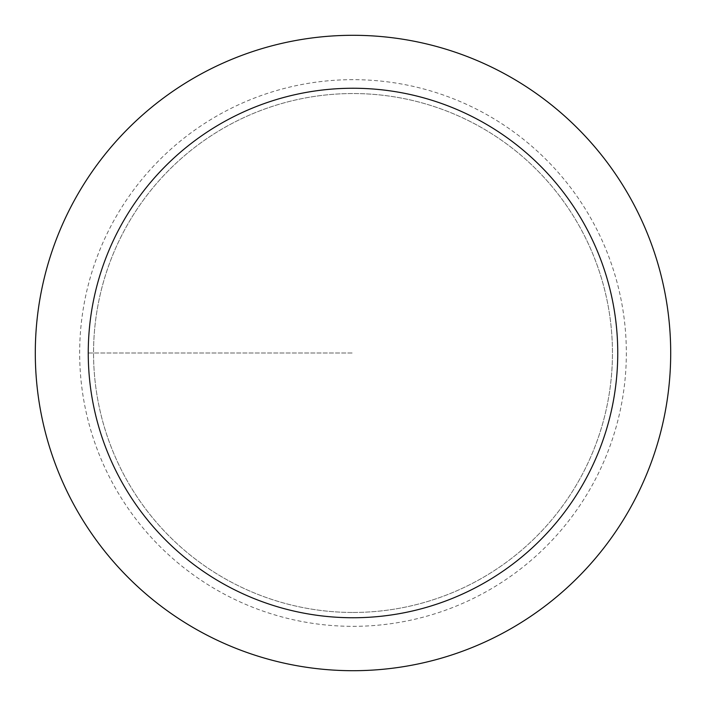 <?xml version="1.0" encoding="UTF-8"?>
<svg xmlns="http://www.w3.org/2000/svg" width="706" height="706" viewBox="0 0 706 706"><rect width="100%" height="100%" fill="white"/><g stroke="black" fill="none" stroke-linecap="round" stroke-linejoin="round"><path stroke-width="0.53" stroke-dasharray="3.53 2.65" d="M353 88.25A264.75 264.75 0 0 1 617.75 353A264.75 264.75 0 0 1 353 617.75A264.75 264.75 0 0 1 88.25 353A264.75 264.75 0 0 1 353 88.25A264.75 264.75 0 0 0 88.25 353A264.75 264.75 0 0 0 353 617.75A264.75 264.75 0 0 0 617.75 353A264.75 264.75 0 0 0 353 88.25A264.75 264.75 0 0 0 88.25 353A264.75 264.75 0 0 0 353 617.75A264.75 264.75 0 0 0 617.75 353A264.75 264.75 0 0 0 353 88.25A264.75 264.75 0 0 0 88.25 353A264.75 264.75 0 0 0 353 617.75A264.75 264.75 0 0 0 617.75 353A264.75 264.75 0 0 0 353 88.25M353 612.455A259.455 259.455 0 0 0 612.455 353A259.455 259.455 0 0 0 353 93.545A259.455 259.455 0 0 0 93.545 353A259.455 259.455 0 0 0 353 612.455A259.455 259.455 0 0 1 93.545 353A259.455 259.455 0 0 1 353 93.545A259.455 259.455 0 0 1 612.455 353A259.455 259.455 0 0 1 353 612.455A259.455 259.455 0 0 1 93.545 353A259.455 259.455 0 0 1 353 93.545A259.455 259.455 0 0 1 612.455 353A259.455 259.455 0 0 1 353 612.455M353 670.7A317.7 317.7 0 0 0 670.7 353A317.7 317.7 0 0 0 353 35.3A317.7 317.7 0 0 0 35.3 353A317.7 317.7 0 0 0 353 670.7M88.25 353L353 353L88.25 353M353 79.663A273.337 273.337 0 0 0 79.663 353A273.337 273.337 0 0 0 353 626.337A273.337 273.337 0 0 0 626.337 353A273.337 273.337 0 0 0 353 79.663"/><path stroke-width="1.06" d="M353 670.7A317.7 317.7 0 0 1 35.3 353A317.7 317.7 0 0 1 353 35.3A317.7 317.7 0 0 1 670.7 353A317.7 317.7 0 0 1 353 670.7M353 88.25A264.75 264.75 0 0 1 617.75 353A264.75 264.75 0 0 1 353 617.75A264.75 264.75 0 0 1 88.25 353A264.75 264.75 0 0 1 353 88.25"/></g></svg>
